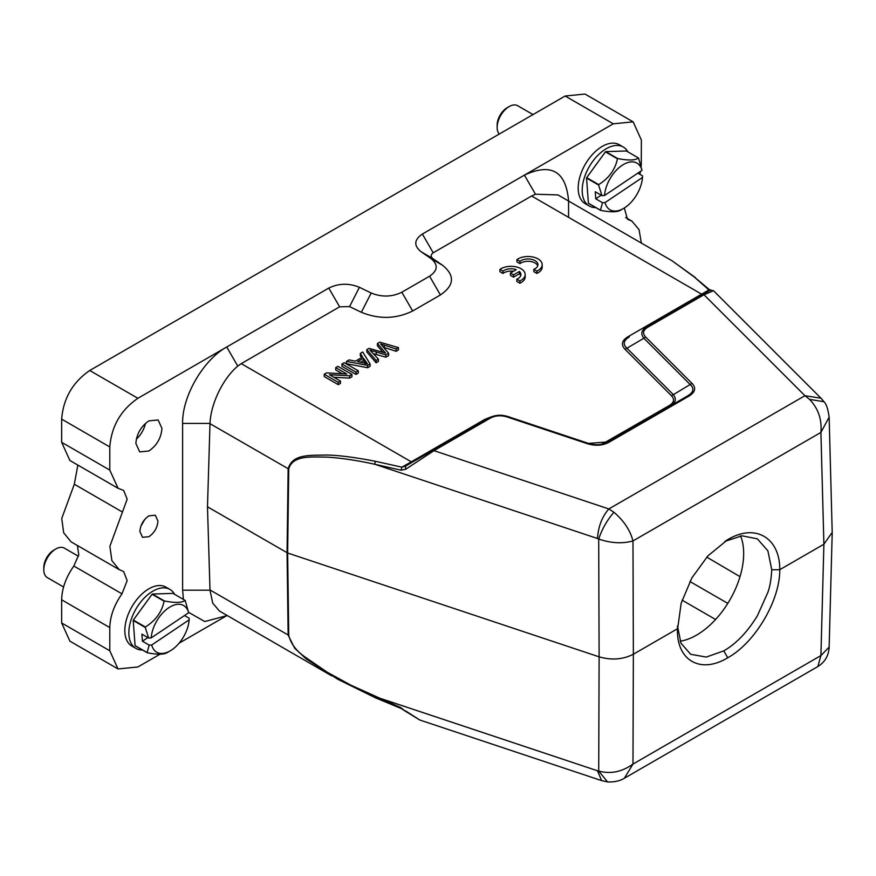<?xml version="1.0" encoding="UTF-8"?>
<svg xmlns="http://www.w3.org/2000/svg" width="876" height="876" viewBox="0 0 876 876"><rect width="100%" height="100%" fill="white"/><g stroke="black" fill="none" stroke-linecap="round" stroke-linejoin="round"><path stroke-width="1.31" d="M516.939 259.581L519.972 261.333A9.932 5.738 180 0 1 531.064 259.252A9.932 5.738 180 0 1 537.93 264.705A9.932 5.738 180 0 1 533.834 269.337L536.868 271.089A14.18 8.191 0 0 0 542.189 264.705A14.18 8.191 0 0 0 532.707 256.975A14.18 8.191 0 0 0 516.939 259.581L516.939 261.902L519.972 263.654A9.932 5.738 180 0 1 530.09 261.42A9.932 5.738 180 0 1 537.722 265.866M519.972 261.333L519.972 263.654M533.834 269.337L533.834 271.659L536.868 273.411A14.18 8.191 0 0 0 542.189 267.016L542.189 264.705M536.868 271.089L536.868 273.411M510.423 273.049L513.533 274.856L519.391 271.472A9.932 5.738 180 0 1 520.913 274.527A9.932 5.738 180 0 1 516.829 279.159L519.862 280.911A14.18 8.191 0 0 0 525.173 274.527A14.18 8.191 0 0 0 515.69 266.797A14.18 8.191 0 0 0 499.922 269.403L502.955 271.155A9.932 5.738 180 0 1 516.282 269.677L510.423 273.049L510.423 275.371L513.533 277.166L519.391 273.794A9.932 5.738 180 0 1 520.716 275.688M513.533 274.856L513.533 277.166M519.391 271.472L519.391 273.794M516.829 279.159L516.829 281.481L519.862 283.233A14.18 8.191 0 0 0 525.173 276.838L525.173 274.527M519.862 280.911L519.862 283.233M499.922 269.403L499.922 271.724L502.955 273.476A9.932 5.738 180 0 1 513.478 271.286M502.955 271.155L502.955 273.476M377.446 343.512L385.604 353.072L369.048 348.363L366.836 349.644L376.111 360.507L378.421 359.171L369.935 350.126L385.856 354.879L388.626 353.28L380.633 343.95L396.094 348.966L398.449 347.608L379.801 342.166L377.446 343.512L377.446 345.834L382.9 352.283M398.449 347.608L398.449 349.918L396.094 351.287L383.622 347.301M366.836 349.644L366.836 351.966L376.111 362.817L378.421 361.481L378.421 359.171M376.111 360.507L376.111 362.817M373.296 353.652L385.856 357.2L388.626 355.59L388.626 353.28M385.856 354.879L385.856 357.2M396.094 348.966L396.094 351.287M360.54 362.259L363.485 360.551L365.697 364.033M363.485 358.24L367.438 363.803L357.594 361.635L363.485 358.24L363.485 360.551M360.299 353.422L362.631 356.981L355.371 361.175L349.097 359.894L346.48 361.405L367.624 365.401L370.099 363.967L362.73 352.01L360.299 353.422L360.299 355.744L361.536 357.616M370.099 363.967L370.099 366.288L367.624 367.723L346.48 363.715L346.48 361.405M367.624 365.401L367.624 367.723M358.295 370.789L344.246 362.686L341.947 364.011L341.947 366.332L355.985 374.435L358.295 373.11L358.295 370.789L355.985 372.125L355.985 374.435M341.947 364.011L355.985 372.125M335.716 367.613L346.754 373.986L326.584 372.88L324.23 374.249L338.267 382.352L340.479 381.082L329.453 374.709L349.601 375.815L351.955 374.446L337.917 366.343L335.716 367.613L335.716 369.924L342.319 373.745M351.955 374.446L351.955 376.768L349.601 378.125L333.876 377.271M324.23 374.249L324.23 376.56L338.267 384.663L340.479 383.392L340.479 381.082M338.267 382.352L338.267 384.663M349.601 375.815L349.601 378.125M740.614 535.97A66.664 38.489 -60 0 1 696.529 635.133A66.664 38.489 -60 0 1 680.137 641.199M677.476 626.066L681.002 643.269L690.704 654.306L706.264 657.066L723.795 650.868C736.125 643.816 747.316 632.133 757.379 615.795L767.858 592.406C769.905 586.865 771.208 579.321 771.756 569.772L767.891 550.84L757.368 538.839L741.983 535.816L724.89 541.39M595.811 207.579A34.044 19.655 -60 0 1 589.241 205.991L585.234 203.681A34.044 19.655 -60 0 1 579.66 177.664A34.044 19.655 -60 0 1 600.279 147.628A34.044 19.655 -60 0 1 619.277 144.715L623.285 147.026A34.044 19.655 -60 0 1 627.95 151.92M589.241 205.991A34.044 19.655 -60 0 1 583.668 179.985A34.044 19.655 -60 0 1 604.298 149.949A34.044 19.655 -60 0 1 623.285 147.026M594.476 166.922A26.094 15.067 -60 0 1 597.114 163.286M605.743 151.636L617.777 158.589C628.618 160.636 635.483 160.428 638.374 157.943L626.34 150.99L605.743 151.636A32.62 18.834 120 0 0 605.579 151.745A32.62 18.834 120 0 0 605.415 151.866L586.679 177.653A32.62 18.834 120 0 0 586.548 178.08L588.409 203.221A32.62 18.834 120 0 0 588.595 203.418L600.629 210.371C611.382 212.419 618.248 212.211 621.226 209.725M586.548 178.08L598.582 185.022L601.998 195.644L595.242 191.734L595.768 198.819L602.524 202.728L600.443 210.163L588.409 203.221M598.582 185.022A32.62 18.834 -60 0 1 598.724 184.595L586.679 177.653M605.415 151.866L617.449 158.808C615.182 169.615 608.94 178.211 598.724 184.595M638.374 157.943A32.62 18.834 -60 0 1 638.56 158.14L641.977 170.349L604.528 195.512L601.998 195.644M637.816 173.141L642.513 175.846L642.502 177.423L605.053 202.597A26.948 15.56 120 0 0 623.515 208.477A26.948 15.56 120 0 0 625.081 207.502A26.948 15.56 120 0 0 642.502 177.423M602.524 202.728L605.053 202.597M601.188 195.173L595.768 198.819M641.977 170.349A26.948 15.56 120 0 0 621.96 165.444A26.948 15.56 120 0 0 604.528 195.512M78.446 556.26L64.342 548.124A17.016 9.822 120 0 0 55.834 548.967A17.016 9.822 120 0 0 54.849 549.58A17.016 9.822 120 0 0 43.8 569.816A17.016 9.822 120 0 0 47.326 577.602L63.576 586.986M43.8 569.816L43.8 567.495A14.18 8.191 -60 0 1 53.009 550.632A14.18 8.191 -60 0 1 53.83 550.128L55.834 548.967M169.944 589.438L165.936 587.117A34.044 19.655 120 0 0 146.938 590.041A34.044 19.655 120 0 0 126.308 620.066A34.044 19.655 120 0 0 131.893 646.083L135.9 648.393A34.044 19.655 -60 0 1 130.327 622.387A34.044 19.655 -60 0 1 150.957 592.351A34.044 19.655 -60 0 1 169.944 589.438A34.044 19.655 -60 0 1 174.609 594.322M141.135 609.324A26.094 15.067 -60 0 1 143.774 605.688M142.47 649.992A34.044 19.655 -60 0 1 135.9 648.393M152.402 594.048L164.436 600.991C175.277 603.049 182.142 602.83 185.033 600.345L172.999 593.391L152.402 594.048A32.62 18.834 120 0 0 152.238 594.158A32.62 18.834 120 0 0 152.074 594.267L133.338 620.055A32.62 18.834 120 0 0 133.207 620.482L135.068 645.623A32.62 18.834 120 0 0 135.254 645.82L147.288 652.773C158.041 654.832 164.907 654.613 167.885 652.127M133.207 620.482L145.241 627.424L148.657 638.046L141.89 634.136L142.427 641.221L149.183 645.13L147.102 652.565L135.068 645.623M145.241 627.424A32.62 18.834 -60 0 1 145.372 627.008L133.338 620.055M152.074 594.267L164.108 601.21C161.841 612.017 155.599 620.613 145.372 627.008M185.033 600.345A32.62 18.834 -60 0 1 185.219 600.553L188.636 612.751L151.187 637.914L148.657 638.046M184.475 615.543L189.172 618.248L189.161 619.836L151.712 644.999A26.948 15.56 120 0 0 170.174 650.879A26.948 15.56 120 0 0 171.74 649.904A26.948 15.56 120 0 0 189.161 619.836M149.183 645.13L151.712 644.999M147.847 637.575L142.427 641.221M188.636 612.751A26.948 15.56 120 0 0 168.608 607.845A26.948 15.56 120 0 0 151.187 637.914M607.856 441.931L588.508 443.398L508.091 416.626C501.28 414.381 494.83 414.874 488.731 418.115L490.133 418.235C495.225 415.498 500.864 415.071 507.084 416.943L587.489 443.749C595.603 446.169 602.863 445.621 609.291 442.095L689.16 395.985C695.325 392.076 696.289 387.882 692.029 383.403L645.601 336.975C642.305 333.395 643.039 330.132 647.835 327.197L703.986 294.763L702.574 294.621L646.072 327.263M629.088 337.052L629.34 336.899C623.515 340.49 622.661 344.224 626.8 348.09L673.217 394.507C676.666 398.777 675.823 402.5 670.666 405.697L669.253 405.555C674.06 402.599 674.794 399.336 671.487 395.766L625.059 349.349C620.799 344.75 621.752 340.556 627.928 336.767L708.892 289.945L710.797 289.879M690.266 384.641C694.427 388.539 693.584 392.262 687.726 395.81L689.16 395.985M647.835 327.186L646.411 327.055C641.331 330.252 640.476 333.975 643.882 338.245L645.601 336.975M613.945 512.285C607.112 520.103 602.031 529.016 598.702 539.047L597.476 538.499C598.253 526.651 602.031 516.796 608.82 508.945L804.945 395.711L820.976 398.208L713.502 290.712L703.986 294.763L804.945 395.711L809.544 399.357C818.239 408.479 822.027 419.495 820.911 432.426L632.976 540.93C630.227 530.308 623.887 520.76 613.945 512.285L608.82 508.945L433.97 450.658L405.599 469.317L405.544 466.109L488.72 418.093M508.091 416.626L507.084 416.943L508.091 416.626M588.508 443.398L587.489 443.749L588.508 443.398M607.867 441.953L687.737 395.842L607.867 441.953L609.291 442.095M671.487 395.766L692.029 383.403M677.466 629.844L681.189 603.137L691.821 577.985L707.83 555.953L727.737 539.649C755.09 523.038 779.979 537.601 779.782 569.696C780.056 600.421 755.079 642.754 727.737 657.777C700.329 674.356 676.338 660.307 677.476 628.76L633.359 654.23L632.976 540.93C622.354 543.865 610.933 543.23 598.702 539.047L599.118 656.836L287.646 553.008L288.741 469.043C292.507 454.589 312.754 457.173 327.186 457.119C342.231 458.159 358.142 460.557 374.906 464.302L401 470.171L401.92 467.182L411.304 461.827L412.727 461.97M405.599 469.317L401 470.171M405.544 466.109L401.92 467.182L375.486 461.313A2.836 1.347 102.3 0 0 374.906 464.302L597.476 538.499M486.465 419.396L485.052 419.254L491.6 416.713M601.9 444.22L669.253 405.555M605.612 443.234L604.199 443.103M690.288 384.663L643.86 338.235L625.059 349.349M629.362 336.931L627.928 336.767M823.955 401.734L809.544 399.357M710.316 290.383L694.482 277.144L708.892 289.945L709.067 290.876L702.574 294.621L709.067 290.876M832.2 532.29L829.134 417.195L820.911 432.426L823.9 544.226L779.782 569.696L771.756 569.772M624.347 778.26L817.834 666.559L820.911 655.577L632.976 764.08L633.359 654.23C622.956 659.54 611.547 660.416 599.118 656.836L598.713 771.044C610.55 774.264 621.971 771.942 632.976 764.08L624.336 778.26M601.713 780.647L607.561 781.929L598.713 771.044L597.476 770.77L601.648 780.625L419.834 720.028M375.213 697.701L337.862 679.327L306.02 658.774L294.643 648.163L288.149 635.078L287.054 552.745L288.149 468.78C292.595 453.68 309.874 455.531 326.715 455.016C339.176 455.301 355.426 457.392 375.486 461.313M568.557 217.336L568.557 200.604C565.907 171.203 551.201 162.717 524.417 175.123L422.385 234.034L433.215 252.792L531.601 195.994L701.665 294.183L703.089 294.325M433.215 252.792C430.663 254.642 430.521 256.558 432.777 258.54L421.049 251.719L430.915 258.519C438.35 264.607 437.901 270.509 429.579 276.203L401.821 292.234C391.955 297.03 381.739 297.293 371.183 293L359.423 287.306C348.867 283.014 338.651 283.266 328.785 288.073L226.731 346.995C203.144 359.97 182.066 396.5 182.613 423.415L182.613 590.194L183.445 599.425M359.423 287.306L349.568 306.589L361.339 312.283C379.023 319.466 396.127 319.039 412.651 310.991L440.409 294.96C454.348 285.423 455.093 275.546 442.654 265.34L432.777 258.54M349.568 306.589L339.614 306.83L328.785 288.073M485.052 419.254L411.304 461.827L241.228 363.639L339.614 306.83M694.482 277.144L672.253 260.917L558.275 195.085M832.2 532.389L823.9 544.226L820.911 655.577L829.145 647.09M140.817 526.345L144.923 519.227M69.872 460.458L61.648 442.303L61.648 419.133C63.313 398.481 72.675 382.264 89.735 370.493L565.14 96.021L613.288 123.812L524.417 175.123L535.455 194.22L531.601 195.994M422.385 234.034C414.063 239.728 413.614 245.63 421.049 251.719M241.228 363.639L237.768 366.091C222.614 378.826 210.7 404.285 210.01 423.415L207.481 506.81L210.01 590.194L212.704 603.082L219.394 611.01L331.708 675.856M207.481 506.81L287.646 553.008L288.741 635.33L209.999 589.953M535.455 194.22L558.001 194.921M139.886 531.48L142.525 537.317L148.909 536.692C154.384 532.904 157.395 527.691 157.943 521.056L155.293 515.208L148.909 515.844C143.434 519.632 140.423 524.844 139.886 531.48M135.868 443.453L139.689 451.896L148.909 450.987C156.826 445.512 161.173 437.989 161.951 428.397L158.129 419.965L148.909 420.874C141.003 426.338 136.656 433.872 135.868 443.453M160.012 654.197L137.882 666.975L118.019 668.946L69.883 641.144L61.648 622.967L61.648 599.797C61.933 588.442 65.996 577.185 73.836 566.027L78.774 554.705L77.406 545.496M118.019 668.946L109.796 650.758L109.796 627.599C110.113 616.222 114.187 604.966 121.983 593.829L127.151 580.657L123.68 571.568L119.213 569.608L111.887 560.629L109.872 546.306L127.173 499.189L123.669 490.461L118.041 488.25L109.796 470.094L109.796 446.935C111.482 426.284 120.833 410.067 137.882 398.295L226.731 346.995L237.768 366.091M71.011 541.784L63.707 532.816L61.725 518.504L74.318 484.242L77.844 465.09M613.288 123.812L633.14 121.852L641.363 140.029L641.276 165.816M565.14 96.021L585.004 94.05L633.14 121.852M640.542 171.302L639.874 174.324M624.303 208.006L627.49 219.23L631.957 221.179L639.053 229.632L641.352 243.057M401.92 708.476L405.062 711.027L401.372 708.596L375.169 697.712M405.062 711.027L419.724 719.973L405.599 710.918M401 707.72L350.882 685.185L327.186 672.199L304.465 656.595C296.066 650.627 290.821 643.542 288.741 635.33M375.486 697.712L374.906 696.573L597.476 770.77M227.103 615.467L179.076 643.192M188.636 612.346L204.765 621.544L226.742 615.675M533.013 114.57L517.683 105.722A17.016 9.822 120 0 0 509.175 106.565A17.016 9.822 120 0 0 508.19 107.179A17.016 9.822 120 0 0 497.141 127.403A17.016 9.822 120 0 0 499.265 134.061M497.141 127.403L497.141 125.093A14.18 8.191 -60 0 1 506.35 108.23A14.18 8.191 -60 0 1 507.171 107.715L509.175 106.565M145.427 423.447A18.44 10.643 -60 0 1 136.36 439.15M677.476 626.844L677.476 628.76M384.465 351.824L384.465 352.732M376.253 352.218L376.253 354.528M384.246 345.177L384.246 347.498M365.697 361.711L365.697 363.365M740.001 576.649L706.768 557.125M689.916 581.511L727.803 603.378M715.582 619.485L682.097 600.159M490.133 418.235L433.97 450.658L432.558 450.516M209.999 423.666L288.741 469.043M707.819 290.591L708.454 291.226M442.654 265.34L430.915 258.519M440.409 294.96L429.579 276.203M412.651 310.991L401.821 292.234M361.339 312.283L371.183 293M210.01 423.415L182.613 423.415M109.796 650.758L61.648 622.967M61.648 599.797L109.796 627.599M121.983 593.829L73.836 566.027M122.454 512.044L74.318 484.242M61.648 442.303L109.796 470.094M61.648 419.133L109.796 446.935M137.882 398.295L89.735 370.493M210.01 590.194L182.613 590.194M726.018 540.667L727.737 539.649M727.737 657.777L723.795 650.868M623.515 208.477L620.383 210.284M170.174 650.879L167.042 652.686M588.256 443.333L507.981 416.571C501.181 414.447 494.852 414.906 488.994 417.962M588.431 443.355C594.99 445.435 601.133 445.15 606.849 442.511M821.119 398.328L824.02 401.766M713.502 290.722L710.381 290.142L702.574 294.621M824.097 401.876L824.097 401.876C826.32 403.956 827.995 409.015 829.123 417.075L829.123 417.075M607.703 781.95C618.544 782.334 623.701 778.578 624.238 778.326L624.238 778.326M695.347 277.517L672.242 260.928M829.134 647.583C828.597 655.817 824.831 662.147 817.834 666.559M829.134 647.528L832.2 533.002M71.055 541.828L119.191 569.63M69.883 460.48L118.019 488.282M631.968 221.168L625.65 217.522M739.957 536.057L740.855 536.561"/></g></svg>
